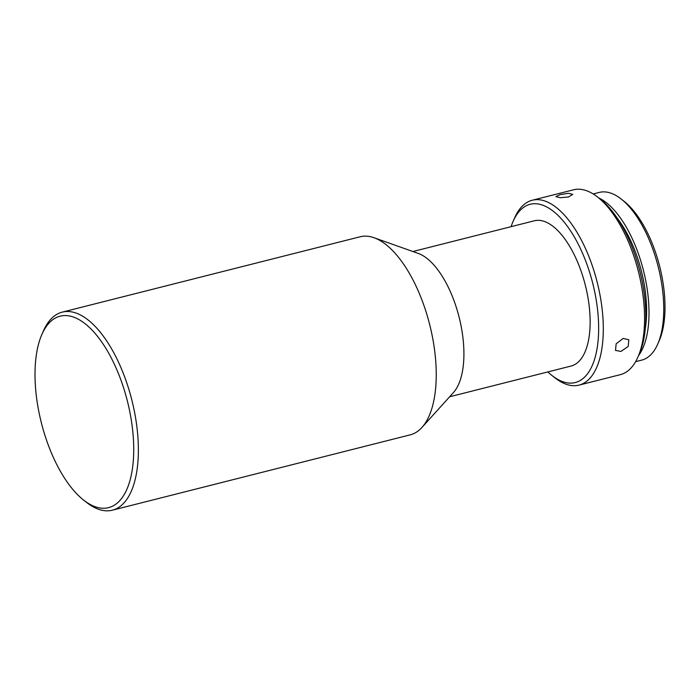 <?xml version="1.0" encoding="UTF-8"?>
<svg xmlns="http://www.w3.org/2000/svg" width="700" height="700" viewBox="0 0 700 700"><rect width="100%" height="100%" fill="white"/><g stroke="black" fill="none" stroke-linecap="round" stroke-linejoin="round"><path stroke-width="1.05" d="M109.244 507.465A98.752 44.363 -104.2 0 0 126.989 399.534A98.752 44.363 -104.2 0 0 59.474 316.356A98.752 44.363 -104.2 0 0 41.799 334.635A98.752 44.363 -104.2 0 0 83.668 500.133A98.752 44.363 -104.2 0 0 109.244 507.465M41.799 334.635L43.278 331.223A102.156 45.894 75.8 0 1 61.556 312.322A102.156 45.894 75.8 0 1 62.256 312.13A102.156 45.894 75.8 0 1 131.407 398.361A102.156 45.894 75.8 0 1 113.059 510.011A102.156 45.894 75.8 0 1 112.359 510.195A102.156 45.894 75.8 0 1 86.59 502.425L83.668 500.133M62.256 312.13L360.124 236.775A102.156 45.894 75.8 0 1 373.966 237.711A102.156 45.894 75.8 0 1 429.275 323.006A102.156 45.894 75.8 0 1 421.96 427.429A102.156 45.894 75.8 0 1 410.926 434.648A102.156 45.894 75.8 0 1 410.235 434.84L112.359 510.195M373.966 237.711L418.241 253.426A74.909 33.653 75.8 0 1 459.095 317.109A74.909 33.653 75.8 0 1 453.442 392.551L421.96 427.429M412.877 251.527L534.319 220.798A74.909 33.653 75.8 0 1 585.174 284.602A74.909 33.653 75.8 0 1 571.567 365.908A74.909 33.653 75.8 0 1 571.06 366.047L449.627 396.769M547.846 371.919A91.936 41.309 -104.2 0 0 552.046 375.559A91.936 41.309 -104.2 0 0 575.864 382.384A91.936 41.309 -104.2 0 0 592.375 281.899A91.936 41.309 -104.2 0 0 529.515 204.461A91.936 41.309 -104.2 0 0 513.065 221.48A91.936 41.309 -104.2 0 0 511.105 226.678M513.065 221.48L514.544 218.067A95.34 42.831 75.8 0 1 531.606 200.428A95.34 42.831 75.8 0 1 532.254 200.244A95.34 42.831 75.8 0 1 596.986 281.453A95.34 42.831 75.8 0 1 579.67 384.939A95.34 42.831 75.8 0 1 579.023 385.114A95.34 42.831 75.8 0 1 554.969 377.851L552.046 375.559M620.909 351.444L628.224 346.439L628.819 339.78L623.175 338.415L616.149 343.796L615.501 350.385L620.909 351.444M568.47 196.989L572.758 194.39L568.488 193.296L560.236 194.574L555.87 196.595L560.14 197.732L568.47 196.989M532.254 200.244L573.545 189.805A95.34 42.831 75.8 0 1 597.599 197.059A95.34 42.831 75.8 0 1 638.024 356.842A95.34 42.831 75.8 0 1 620.961 374.491A95.34 42.831 75.8 0 1 620.314 374.666L579.023 385.114M597.599 197.059L600.521 199.351A91.936 41.309 75.8 0 1 639.503 353.43L638.024 356.842M617.418 218.426A81.725 36.715 75.8 0 1 645.295 328.615M593.189 193.961L599.305 192.412A86.494 38.859 75.8 0 1 621.128 198.992A86.494 38.859 75.8 0 1 657.799 343.945A86.494 38.859 75.8 0 1 642.32 359.949A86.494 38.859 75.8 0 1 641.734 360.115L635.617 361.664M638.601 355.521A86.494 38.859 -104.2 0 0 643.449 270.463A86.494 38.859 -104.2 0 0 598.736 197.942M621.128 198.992L624.059 201.294A83.081 37.328 75.8 0 1 659.286 340.533L657.799 343.945"/></g></svg>
